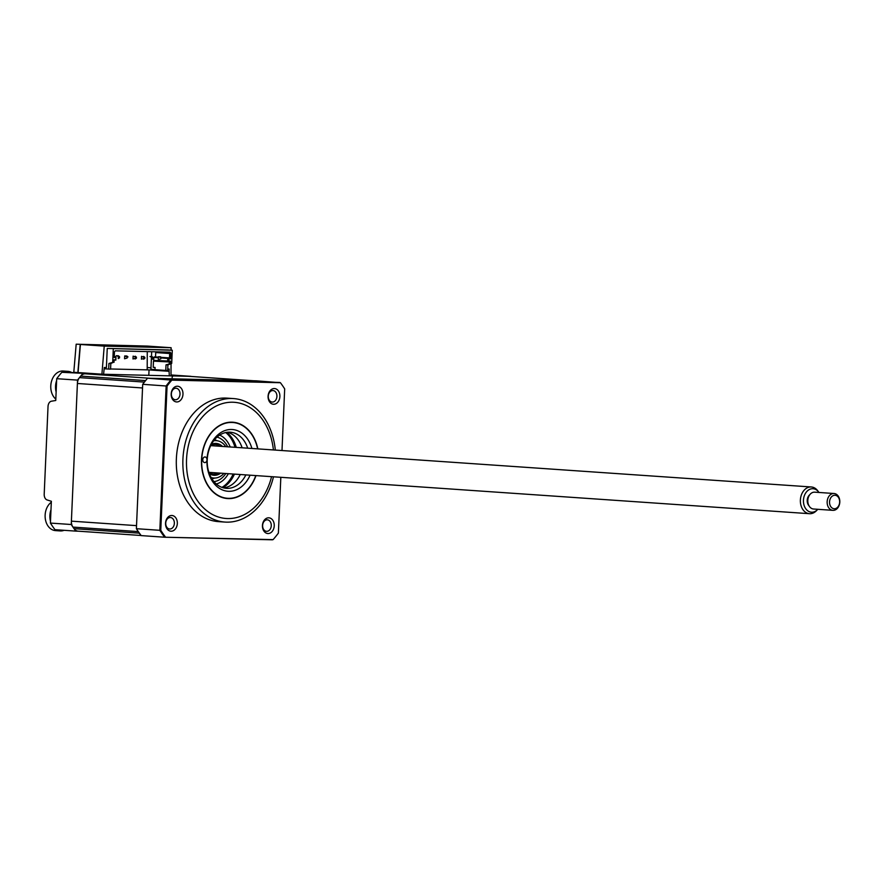 <?xml version="1.0" encoding="UTF-8"?>
<svg xmlns="http://www.w3.org/2000/svg" width="884" height="884" viewBox="0 0 884 884"><rect width="100%" height="100%" fill="white"/><g stroke="black" fill="none" stroke-linecap="round" stroke-linejoin="round"><path stroke-width="1.33" d="M78.135 531.173L141.131 535.505L78.345 531.173A8.442 6.321 -86.1 0 1 78.135 531.173A8.442 6.321 -86.1 0 1 74.035 528.665A106.92 80.035 -86.1 0 1 72.941 527.096A8.442 6.321 -86.1 0 1 71.394 521.151L136.523 525.637L142.534 387.966L77.405 383.479A8.442 6.321 -86.1 0 1 79.472 377.623A106.92 80.035 -86.1 0 1 80.687 376.109A8.442 6.321 -86.1 0 1 85.218 373.81L188.425 376.286A8.442 6.321 -86.1 0 1 188.635 376.286A8.442 6.321 -86.1 0 1 188.845 376.308M71.394 521.151L77.405 383.479M140.291 534.389A8.442 6.321 -86.1 0 1 139.164 533.151A106.92 80.035 -86.1 0 1 138.081 531.582A8.442 6.321 -86.1 0 1 137.252 530.035M85.218 373.81L150.357 378.286L253.553 380.761A8.442 6.321 -86.1 0 1 253.763 380.772M172.137 377.578A1.691 1.26 -86.1 0 1 173.474 375.921L190.944 376.341A106.92 80.035 93.9 0 1 191.032 376.451M76.179 344.196L147.506 346.086L76.179 344.196L73.792 372.319L78.201 372.705L61.858 372.308L100.168 374.164A1.691 1.26 -86.1 0 1 100.212 374.164M61.858 372.308A106.92 80.035 93.9 0 0 56.709 378.683L55.758 400.485L51.405 401.214A5.624 3.724 -88.6 0 0 48.023 406.552L44.2 494.189A5.624 3.724 -88.6 0 0 47.095 499.946L51.36 501.272L50.41 523.074L71.25 524.51A106.92 80.035 93.9 0 0 75.825 531.118L78.245 531.173M50.41 523.074A106.92 80.035 93.9 0 0 54.985 529.682L75.825 531.118M82.698 373.744A106.92 80.035 93.9 0 0 77.549 380.12L71.25 524.51M56.709 378.683L77.549 380.12M74.179 372.297L79.936 372.772M80.201 344.473L77.869 372.551M170.999 374.971L190.944 376.341M211.364 444.398A15.967 11.956 -86.1 0 1 222.492 446.442M220.039 446.265A14.84 11.105 93.9 0 0 210.834 445.425M220.657 473.161A15.967 11.956 -86.1 0 1 209.353 473.658M208.967 472.564A14.84 11.105 93.9 0 0 218.193 472.995M225.774 446.663A18.719 14.011 93.9 0 0 213.641 440.84M211.11 477.493A18.719 14.011 93.9 0 0 223.928 473.382M211.84 478.719A19.691 14.741 93.9 0 0 214.746 478.056M228.348 473.691A25.327 18.962 -86.1 0 1 216.293 484.001M219.663 435.105A25.327 18.962 -86.1 0 1 230.194 446.972M217.309 440.784A19.691 14.741 93.9 0 0 214.525 439.724M167.728 369.015L169.187 369.048L169.087 371.302L147.131 369.788L147.23 367.545L150.987 367.799M103.583 374.252L104.301 367.501L106.411 367.545L107.24 348.44L167.916 349.931M149.042 369.921L148.799 375.335M169.087 371.302L169.308 375.822M148.611 369.888L110.577 368.982M105.528 368.86L104.246 368.827M170.999 375.866L171.054 363.689M78.079 372.551L80.411 344.473L104.235 346.119L101.903 374.186L79.936 372.683M80.411 344.473L147.297 346.075L171.12 347.721L104.235 346.119M171.109 350.152L171.12 347.721M147.274 351.6L147.208 368.042M171.706 363.434L167.905 364.871L167.662 370.484L165.772 370.44L166.015 364.827L171.706 363.434L172.281 350.23L108.08 348.462M154.976 369.611L150.91 369.335L151.451 357.136M151.473 356.583L151.683 351.71M167.065 349.876L172.281 350.23M167.905 364.871L166.015 364.827M165.772 370.44L154.976 369.7L155.076 367.457L153.208 367.324L153.484 361.136L169.308 361.954L169.242 363.611M113.981 362.053L110.82 363.501L110.577 369.125L108.677 369.07L108.92 363.457L113.981 362.053L114.08 359.81L115.771 359.777L115.87 357.556L114.18 357.445L114.423 351.865L115.263 350.837L170.137 352.152L170.888 353.224L170.645 358.805L168.954 358.827L168.855 361.048L170.535 361.158L170.435 363.412M170.535 361.158L169.308 361.954M168.855 361.048L153.694 360.385L153.816 357.467L158.358 357.777M167.651 361.346L167.783 358.429L160.844 357.943M168.954 358.827L167.783 358.429M170.645 358.805L169.485 357.898L161.175 357.335M169.01 358.76L168.225 357.876L169.485 357.898L169.684 353.523L155.728 352.561L155.529 356.937L154.269 356.915L158.38 357.191M161.253 357.39L168.225 357.876M158.38 357.136L155.529 356.937M170.888 353.224L169.684 353.523M114.18 357.445L114.29 356.583L115.561 356.606L114.301 356.528M114.29 356.583L114.423 351.865M115.815 357.49L115.561 356.606M115.959 357.18L115.826 360.108L114.091 359.987M112.721 362.02L113.296 348.815M114.047 362.285L114.08 359.81M108.92 363.457L110.82 363.501M104.246 368.772L108.677 369.07M124.699 355.943L127.152 356.926L127.097 358.053L124.567 358.749L124.699 355.943L126.799 355.987L127.992 356.948L127.152 356.926M119.561 356.738L118.379 355.788L116.268 355.733L119.561 356.738L119.517 357.865L118.257 358.595L118.345 356.572M161.695 357.755L160.512 356.793L158.402 356.749L161.695 357.755M158.402 356.749L158.28 359.556L160.811 358.86L160.855 357.733M153.275 357.556L152.081 356.595L149.971 356.55L153.275 357.556L153.219 358.672L151.96 359.401L152.048 357.379M143.959 358.451L141.429 359.158L141.55 356.34L144.004 357.324L143.959 358.451L144.799 358.473L143.528 359.202L143.562 358.561M144.004 357.324L144.843 357.346L144.799 358.473M144.843 357.346L143.65 356.396L143.617 357.18M135.528 358.252L132.998 358.948L133.119 356.142L135.572 357.125L135.528 358.252L136.368 358.274L135.108 359.003L135.13 358.363M135.572 357.125L136.423 357.147L136.368 358.274M136.423 357.147L135.23 356.197L135.197 356.97M182.977 394.22A7.879 5.901 93.9 0 0 177.43 386.22A7.879 5.901 93.9 0 0 171.187 393.944A7.879 5.901 93.9 0 0 176.734 401.955A7.879 5.901 93.9 0 0 182.977 394.22M180.005 394.087A5.768 4.321 93.9 0 0 176.082 388.231A5.768 4.321 93.9 0 0 171.363 393.888A5.768 4.321 93.9 0 0 175.286 399.745A5.768 4.321 93.9 0 0 180.005 394.087M279.885 396.551A7.879 5.901 93.9 0 0 274.327 388.54A7.879 5.901 93.9 0 0 268.084 396.264A7.879 5.901 93.9 0 0 273.642 404.275A7.879 5.901 93.9 0 0 279.885 396.551M276.913 396.419A5.768 4.321 93.9 0 0 272.99 390.551A5.768 4.321 93.9 0 0 268.272 396.209A5.768 4.321 93.9 0 0 272.195 402.065A5.768 4.321 93.9 0 0 276.913 396.419M274.239 525.814A7.879 5.901 93.9 0 0 268.681 517.803A7.879 5.901 93.9 0 0 262.449 525.538A7.879 5.901 93.9 0 0 267.996 533.538A7.879 5.901 93.9 0 0 274.239 525.814M271.266 525.682A5.768 4.321 93.9 0 0 267.344 519.825A5.768 4.321 93.9 0 0 262.625 525.472A5.768 4.321 93.9 0 0 266.548 531.328A5.768 4.321 93.9 0 0 271.266 525.682M177.33 523.494A7.879 5.901 93.9 0 0 171.783 515.482A7.879 5.901 93.9 0 0 165.54 523.206A7.879 5.901 93.9 0 0 171.098 531.218A7.879 5.901 93.9 0 0 177.33 523.494M174.358 523.361A5.768 4.321 93.9 0 0 170.435 517.505A5.768 4.321 93.9 0 0 165.728 523.151A5.768 4.321 93.9 0 0 169.651 529.008A5.768 4.321 93.9 0 0 174.358 523.361M275.311 450.078A61.902 46.344 93.9 0 0 233.509 398.573L226.967 398.132A61.902 46.344 93.9 0 0 176.369 458.763A61.902 46.344 93.9 0 0 218.458 521.626L225.011 522.079A61.902 46.344 93.9 0 0 273.476 476.796M233.509 398.573A61.902 46.344 93.9 0 0 182.922 459.216A61.902 46.344 93.9 0 0 225.011 522.079M255.785 475.581A37.979 28.432 -86.1 0 1 227.553 498.289A37.979 28.432 -86.1 0 1 201.718 459.713A37.979 28.432 -86.1 0 1 232.768 422.497A37.979 28.432 -86.1 0 1 257.62 448.862M280.825 477.305L278.383 533.096A106.677 79.858 -86.1 0 1 273.101 539.616L164.656 537.218L141.208 535.605A106.92 80.035 -86.1 0 1 136.39 528.698L142.7 384.308A106.92 80.035 -86.1 0 1 147.595 378.219L256.316 380.827L280.427 382.728A106.677 79.858 -86.1 0 1 284.681 388.894L281.996 450.531M147.595 378.219L171.85 380.131L280.427 382.728M136.39 528.698L159.838 530.312L166.148 385.921A106.92 80.035 -86.1 0 1 171.043 379.844L279.764 382.441M142.7 384.308L167.065 386.065A106.677 79.858 -86.1 0 1 171.85 380.131M160.766 530.278L159.838 530.312A106.92 80.035 -86.1 0 0 164.656 537.218L165.474 537.041A106.677 79.858 -86.1 0 1 160.766 530.278L167.065 386.065M272.405 539.804L164.767 537.229M227.42 432.254A28.133 21.061 -86.1 0 1 242.117 447.79M240.271 474.509A28.133 21.061 -86.1 0 1 223.586 487.891M247.697 448.177A28.133 21.061 93.9 0 0 230.227 432.199A28.133 21.061 93.9 0 0 229.52 432.166A28.133 21.061 93.9 0 0 207.254 459.282A28.133 21.061 93.9 0 0 226.359 488.333A28.133 21.061 93.9 0 0 227.066 488.366A28.133 21.061 93.9 0 0 245.851 474.896M250.073 475.183A30.951 23.172 -86.1 0 1 228.801 491.305A30.951 23.172 -86.1 0 1 206.978 459.835A2.818 2.111 93.9 0 0 205.066 456.973A2.818 2.111 93.9 0 0 205 456.973A2.818 2.111 93.9 0 0 202.767 459.691A2.818 2.111 93.9 0 0 204.679 462.597A2.818 2.111 93.9 0 0 204.757 462.597A2.818 2.111 93.9 0 0 206.978 459.835A30.951 23.172 -86.1 0 1 231.509 429.48A30.951 23.172 -86.1 0 1 251.918 448.464M257.841 448.873A38.266 28.642 93.9 0 0 231.829 422.176A38.266 28.642 93.9 0 0 201.508 459.702A38.266 28.642 93.9 0 0 228.492 498.609A38.266 28.642 93.9 0 0 256.006 475.592M226.68 432.353A30.951 23.172 -86.1 0 1 236.282 447.392M225.718 432.53A30.951 23.172 -86.1 0 1 234.978 447.304M234.437 474.111A30.951 23.172 -86.1 0 1 222.867 487.692M233.144 474.023A30.951 23.172 -86.1 0 1 221.95 487.382M64.09 530.312A15.194 11.37 -86.1 0 1 60.222 530.93L55.46 530.599A15.194 11.37 -86.1 0 1 51.548 529.361A15.194 11.37 -86.1 0 1 46.244 509.394A15.194 11.37 -86.1 0 1 51.316 502.211M60.222 530.93A15.194 11.37 -86.1 0 1 56.477 529.781M50.487 521.251A15.194 11.37 -86.1 0 1 50.985 509.781M55.814 399.115A15.194 11.37 -86.1 0 1 51.891 380.12A15.194 11.37 -86.1 0 1 63.195 371.015L67.957 371.346A15.194 11.37 -86.1 0 1 71.825 372.551M56.134 391.977A15.194 11.37 -86.1 0 1 56.631 380.518M63.228 372.341A15.194 11.37 -86.1 0 1 67.957 371.346M817.38 509.759L816.23 510.919A13.393 10.022 -86.1 0 1 809.49 513.692A13.393 10.022 -86.1 0 1 800.385 500.046A13.393 10.022 -86.1 0 1 811.324 486.974A13.393 10.022 -86.1 0 1 817.623 490.653L818.606 491.957A11.768 8.807 93.9 0 0 809.214 489.603A11.768 8.807 93.9 0 0 803.457 500.211A11.768 8.807 93.9 0 0 807.976 510.963A11.768 8.807 93.9 0 0 817.38 509.759A11.768 8.807 93.9 0 0 817.811 509.306M809.733 494.764A6.752 5.05 93.9 0 0 807.214 500.322A6.752 5.05 93.9 0 0 808.971 505.758M829.546 501.858A6.752 5.05 93.9 0 0 834.286 508.742A6.752 5.05 93.9 0 0 839.656 502.145A6.752 5.05 93.9 0 0 834.905 495.261A6.752 5.05 93.9 0 0 829.546 501.858M839.8 502.101A8.442 6.321 -86.1 0 1 832.905 510.344A8.442 6.321 -86.1 0 1 827.159 501.747A8.442 6.321 -86.1 0 1 834.065 493.504A8.442 6.321 -86.1 0 1 839.8 502.101M834.065 493.504L814.705 492.167A8.442 6.321 93.9 0 0 807.81 500.41A8.442 6.321 93.9 0 0 813.545 509.007L832.905 510.344M72.941 527.096L138.081 531.582M74.035 528.665L139.164 533.151M188.425 376.286L253.553 380.761M80.687 376.109L145.606 380.573M79.472 377.623L144.39 382.098M170.999 375.755L173.474 375.921M78.024 372.639L78.577 372.683M225.818 473.515A22.509 16.851 -86.1 0 1 213.95 481.636M217.022 437.127A22.509 16.851 -86.1 0 1 227.652 446.796M273.41 449.945A58.245 43.603 93.9 0 0 228.359 402.408A58.245 43.603 93.9 0 0 186.546 459.349A58.245 43.603 93.9 0 0 221.862 517.913A58.245 43.603 93.9 0 0 271.565 476.664M188.635 376.286L253.664 380.772M272.46 539.804L164.711 537.229M208.9 472.354L809.49 513.692M210.735 445.635L811.324 486.974"/></g></svg>
